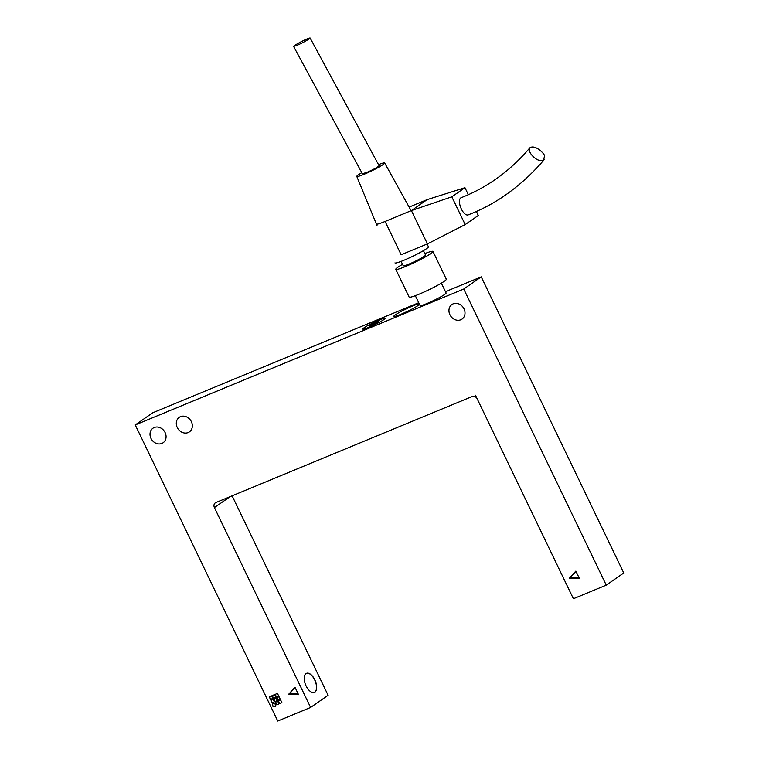 <?xml version="1.0" encoding="UTF-8"?>
<svg xmlns="http://www.w3.org/2000/svg" width="759" height="759" viewBox="0 0 759 759"><rect width="100%" height="100%" fill="white"/><g stroke="black" fill="none" stroke-linecap="round" stroke-linejoin="round"><path stroke-width="1.14" d="M215.917 502.524A4.127 3.529 -124.8 0 0 215.338 502.837A4.127 3.529 -124.8 0 0 214.408 507.581L310.602 707.464L277.756 721.05L135.244 424.936L463.749 289.027L606.251 585.142L573.406 598.737L475.779 395.894A4.127 3.529 -124.8 0 0 475.362 395.183L476.794 398.152A4.127 3.529 -124.8 0 0 472.145 396.521L215.917 502.524M188.156 432.564A8.871 7.599 55.2 0 1 177.644 428.247A8.871 7.599 55.2 0 1 179.257 417.317A8.871 7.599 55.2 0 1 190.556 420.268A8.871 7.599 55.2 0 1 189.389 431.89A8.871 7.599 55.2 0 1 188.156 432.564M161.876 443.436A8.871 7.599 55.2 0 1 151.364 439.119A8.871 7.599 55.2 0 1 152.976 428.19A8.871 7.599 55.2 0 1 164.276 431.14A8.871 7.599 55.2 0 1 163.109 442.763A8.871 7.599 55.2 0 1 161.876 443.436M460.808 319.767A8.871 7.599 55.2 0 1 450.296 315.45A8.871 7.599 55.2 0 1 451.918 304.52A8.871 7.599 55.2 0 1 463.218 307.471A8.871 7.599 55.2 0 1 462.041 319.093A8.871 7.599 55.2 0 1 460.808 319.767M314.9 692.123A10.313 5.237 -112.5 0 1 314.387 692.398A10.313 5.237 -112.5 0 1 305.611 684.874A10.313 5.237 -112.5 0 1 306.503 673.337A10.313 5.237 -112.5 0 1 315.061 680.349A10.313 5.237 -112.5 0 1 314.9 692.123M314.311 692.436A10.313 5.237 67.5 0 0 314.738 692.189A10.313 5.237 67.5 0 0 314.938 680.491A10.313 5.237 67.5 0 0 306.427 673.375M368.694 327.366A12.381 1.176 154.3 0 1 362.793 329.093A12.381 1.176 154.3 0 1 373.437 322.66A12.381 1.176 154.3 0 1 385.098 318.353A12.381 1.176 154.3 0 1 379.908 321.987A12.381 1.176 154.3 0 1 368.694 327.366M371.758 325.241A5.161 0.493 -25.7 0 0 376.426 322.992A5.161 0.493 -25.7 0 0 378.589 321.484A5.161 0.493 -25.7 0 0 373.732 323.277A5.161 0.493 -25.7 0 0 369.301 325.953A5.161 0.493 -25.7 0 0 371.758 325.241M419.518 304.397A14.44 1.376 154.3 0 1 400.667 314.387A14.44 1.376 154.3 0 1 393.779 316.389A14.44 1.376 154.3 0 1 404.509 309.719A14.44 1.376 154.3 0 1 419.215 303.761M606.251 585.142L623.756 572.979L481.244 276.864L463.749 289.027M481.244 276.864L445.457 291.674M418.721 302.737L152.749 412.773L135.244 424.936M276.656 704.855L275.413 702.265L277.709 701.316L278.961 703.906L276.656 704.855L278.951 703.887M275.508 702.227L276.75 704.798M278.012 700.301L276.769 697.711L279.065 696.762L280.308 699.352L278.012 700.301L280.299 699.333M276.864 697.673L278.098 700.244M270.498 699.418L269.246 696.828L271.551 695.88L272.794 698.47L270.498 699.418L272.785 698.451M269.35 696.79L270.583 699.362M275.147 701.468L277.348 700.557L275.052 701.525L273.904 698.897M275.052 701.525L273.809 698.935L276.105 697.986L277.358 700.576M273.544 698.138L275.745 697.227L273.449 698.195L272.301 695.567M273.449 698.195L272.206 695.605L274.502 694.656L275.754 697.246M272.187 702.692L274.388 701.781L272.101 702.749L270.954 700.121M272.101 702.749L270.849 700.159L273.155 699.21L274.397 701.8M279.616 703.64L278.363 701.041L280.669 700.092L281.912 702.682L279.616 703.64L281.902 702.663M278.468 701.003L279.701 703.574M276.494 696.914L278.695 696.003L276.409 696.971L275.261 694.343M276.409 696.971L275.166 694.381L277.462 693.432L278.705 696.022M272.842 706.25L272.453 703.489L275.043 703.479L275.432 706.24L272.842 706.25L275.422 706.183M272.547 703.489L272.927 706.193M569.421 578.187L575.853 571.091L579.421 578.491L569.421 578.187L570.303 577.58L579.108 577.846M575.967 571.328L570.303 577.58M294.985 687.293L298.553 694.694L288.553 694.39L294.985 687.293M295.099 687.521L289.435 693.783L298.24 694.049M288.553 694.39L289.435 693.783M232.102 495.826L328.106 695.291L310.602 707.464M441.349 283.154L446.093 292.993A14.44 1.376 154.3 0 1 433.674 300.498A14.44 1.376 154.3 0 1 420.059 305.516L415.325 295.678M446.32 279.208A20.635 1.964 154.3 0 1 428.579 289.919A20.635 1.964 154.3 0 1 409.139 297.101A20.635 1.964 154.3 0 0 423.636 292.224A20.635 1.964 154.3 0 0 444.157 281.361A20.635 1.964 154.3 0 0 446.32 279.208L432.962 251.447A20.635 1.964 154.3 0 1 415.22 262.159A20.635 1.964 154.3 0 1 395.781 269.341A20.635 1.964 154.3 0 1 397.944 267.187A20.635 1.964 154.3 0 1 402.536 264.35A20.635 1.964 154.3 0 0 395.781 269.341L409.139 297.101L395.781 269.341A20.635 1.964 154.3 0 0 410.277 264.464A20.635 1.964 154.3 0 0 430.799 253.601A20.635 1.964 154.3 0 0 432.962 251.447L446.32 279.208M424.841 253.61A20.635 1.964 154.3 0 1 432.962 251.447A20.635 1.964 154.3 0 0 424.841 253.61M425.524 255.024A12.381 1.176 154.3 0 1 414.879 261.457A12.381 1.176 154.3 0 1 403.219 265.764A12.381 1.176 154.3 0 0 411.909 262.832A12.381 1.176 154.3 0 0 424.224 256.314A12.381 1.176 154.3 0 0 425.524 255.024L423.427 250.66L425.524 255.024M428.427 246.789A18.567 1.765 154.3 0 1 412.46 256.428A18.567 1.765 154.3 0 1 394.965 262.889A18.567 1.765 154.3 0 0 412.46 256.428A18.567 1.765 154.3 0 0 428.427 246.789L427.099 244.028L428.427 246.789M385.117 221.448L411.397 210.575L451.823 196.809L465.182 224.569L427.431 243.895L401.15 254.758L385.117 221.448A18.567 1.765 154.3 0 1 376.265 224.028L377.157 225.878A18.567 1.765 154.3 0 1 377.147 225.869M378.532 164.637A15.474 1.471 154.3 0 1 384.671 162.986A15.474 1.471 154.3 0 1 371.369 171.031A15.474 1.471 154.3 0 1 356.777 176.411A15.474 1.471 154.3 0 1 358.409 174.807A15.474 1.471 154.3 0 1 361.825 172.691M297.926 44.942L293.619 46.432C292.756 45.938 308.145 37.713 310.118 37.978C308.552 39.553 304.492 41.878 297.926 44.942M310.118 37.978L379.083 165.68C377.991 167.056 373.893 169.304 366.787 172.445L362.375 173.735L293.61 46.432M543.7 160.092C543.083 160.861 541.404 160.851 538.653 160.064C537.22 160.386 527.088 153.109 529.867 147.834C535.408 143.925 545.645 154.978 544.44 156.041L543.7 160.092M544.146 159.694C532.733 173.166 519.849 184.949 505.494 195.035C494.014 203.042 481.718 209.598 468.588 214.721C463.142 217.482 455.694 199.247 461.557 197.539C487.676 187.283 510.446 170.709 529.867 147.834M427.431 243.895L411.397 210.575L427.146 199.626L409.129 207.084M468.341 194.74L464.954 187.691L427.146 199.626M465.182 224.569L478.312 215.452L476.396 211.467M464.954 187.691L451.823 196.809M214.408 507.581L230.186 496.623M369.301 325.953L369.756 326.92M378.589 321.484L379.054 322.442M401.113 261.39L403.219 265.764L401.113 261.39M356.777 176.411L376.445 224.152M384.671 162.986L410.61 209.769"/></g></svg>
